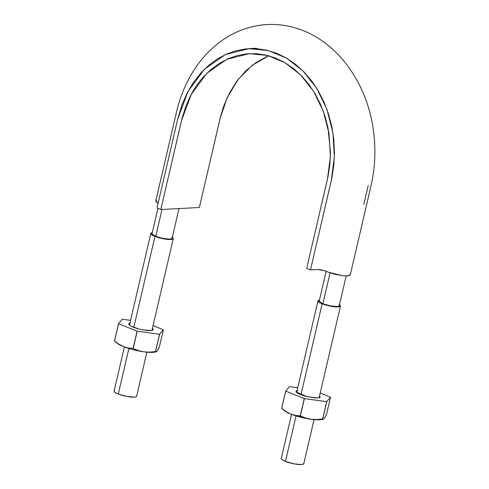 <?xml version="1.0" encoding="UTF-8"?>
<svg xmlns="http://www.w3.org/2000/svg" width="489" height="489" viewBox="0 0 489 489"><rect width="100%" height="100%" fill="white"/><g stroke="black" fill="none" stroke-linecap="round" stroke-linejoin="round"><path stroke-width="0.73" d="M156.242 200.49L155.893 201.664L158.075 203.406L155.765 201.052L177.293 108.723C182.568 88.466 191.56 71.039 204.268 56.449C214.61 44.792 226.56 36.174 240.13 30.593C260.399 22.622 280.839 22.408 301.45 29.939C337.233 43.136 364.531 80.606 372.245 123.179C376.084 143.974 375.741 164.548 371.224 184.909L350.307 274.8L347.954 275.863L342.227 275.662L327.985 272.092L324.94 270.863L318.058 269.5L310.497 269.904L331.23 180.814L334.348 156.938L332.905 132.653L326.921 109.371L316.78 88.399L303.046 70.991L286.511 58.112L268.143 50.514L248.974 48.649L225.331 54.609L204.359 69.322L188.008 91.443L177.733 118.925L157.006 208.014L160.802 209.543L181.535 120.459L191.297 94.334L206.835 73.307L226.774 59.322L249.249 53.662L267.465 55.434L284.928 62.653L300.637 74.896L313.694 91.443L323.333 111.376L329.024 133.503L330.393 156.59L327.428 179.286L306.701 268.369L327.985 176.767L329.843 164.683L330.472 152.342L327.985 127.77L324.892 115.936L320.637 104.658L315.295 94.12L308.956 84.499L301.707 75.978L293.675 68.674L285.001 62.696L275.827 58.154L266.291 55.153L256.566 53.711L246.804 53.839L237.165 55.557L227.825 58.845L218.919 63.643L210.594 69.854L202.99 77.372C198.204 82.8 194.035 88.974 190.478 95.899L185.747 106.584L182.146 117.965L160.802 209.543L157.006 208.014L177.641 119.34L182.165 104.322L187.146 93.087L193.222 82.782L200.313 73.594L208.308 65.685L217.067 59.151L226.438 54.108L236.266 50.642L246.401 48.839L256.676 48.704L266.908 50.22L276.939 53.38L286.591 58.154L295.711 64.444L304.164 72.134L311.793 81.095L318.467 91.211L324.079 102.305L328.559 114.169L331.817 126.62L333.779 139.457L334.427 152.47L333.773 165.453L331.811 178.167L310.497 269.904L306.701 268.369L310.497 269.904L318.535 269.488L322.422 270.069M324.03 270.533L327.178 271.768M328.278 272.208L334.721 274.237L342.936 275.741L348.816 275.723L349.831 275.356L350.179 274.182M266.86 56.577L255.863 62.647L245.833 70.826L236.963 81.003L229.573 92.824L223.736 106.095L220.527 116.657L199.378 207.477L160.802 209.543L199.378 207.477L220.105 118.393L227.293 97.427L238.235 79.328L252.336 65.196L268.779 55.777M368.193 185.667L363.816 204.457M319.335 300.827A10.287 2.188 13.1 0 0 322.905 303.73L330.087 272.868L322.905 303.73A10.287 2.188 13.1 0 0 337.019 306.53A10.287 2.188 13.1 0 0 339.121 305.961M152.165 233.418A10.287 2.188 13.1 0 0 155.734 236.328L161.981 209.481L155.734 236.328A10.287 2.188 13.1 0 0 169.848 239.127A10.287 2.188 13.1 0 0 171.951 238.553M114.279 390.742A11.547 2.451 13.1 0 0 118.277 394L128.87 348.492L118.277 394A11.547 2.451 13.1 0 0 136.474 396.506M173.161 238.87A11.547 2.451 -166.9 0 1 154.964 236.37L133.784 327.379L154.964 236.37A11.547 2.451 -166.9 0 1 150.96 233.106M171.963 236.982L173.259 238.21L172.849 239.097L170.795 239.512L163.222 238.748L154.964 236.37L152.158 234.989L150.863 233.766L151.272 232.88L152.293 232.568M152.079 234.005L155.734 236.328L163.094 238.449L169.848 239.127L171.676 238.76L172.036 237.966M136.572 395.846L136.168 396.732L134.114 397.147L126.535 396.383L118.277 394L115.477 392.624L114.181 391.402M281.45 458.144A11.547 2.451 13.1 0 0 285.448 461.408L296.041 415.894L285.448 461.408A11.547 2.451 13.1 0 0 303.645 463.908M340.326 306.273A11.547 2.451 -166.9 0 1 322.135 303.773L300.955 394.782L322.135 303.773A11.547 2.451 -166.9 0 1 318.131 300.509M339.128 304.39L340.43 305.613L340.02 306.499L337.966 306.915L330.393 306.151L326.016 305.093L319.329 302.398L318.033 301.169L318.443 300.283L319.458 299.977M319.25 301.413L322.905 303.73L330.264 305.851L337.019 306.53L338.846 306.163L339.207 305.374M303.742 463.248L303.339 464.134L301.285 464.55L293.706 463.786L285.448 461.408L282.648 460.027L281.352 458.804M281.701 408.431A24.597 5.226 -166.9 0 1 281.658 408.394L282.281 408.608L281.658 408.394L285.686 391.084L289.451 386.646L285.686 391.084L281.701 408.431L285.729 391.121L304.384 398.621L285.729 391.121L281.701 408.431L285.973 411.591L281.701 408.431M284.036 410.448A21.333 4.535 13.1 0 0 290.552 413.963L285.973 411.591L290.552 413.963A21.333 4.535 13.1 0 0 311.09 419.25A21.333 4.535 13.1 0 0 322.483 419.409M325.271 416.94L326.505 414.538L330.533 397.221L326.505 414.538L324.201 418.547L323.363 419.183L322.734 418.969A24.597 5.226 -166.9 0 1 322.654 418.975L316.835 419.531L311.09 419.25L305.564 417.997L300.356 415.937A24.597 5.226 -166.9 0 1 300.234 415.907L295.344 415.369L290.552 413.963L295.173 415.626L311.09 419.25L319.812 419.77L322.654 419.366M324.268 418.468L323.363 419.183L322.734 418.969L326.689 401.658L330.491 397.184L326.768 401.658L322.734 418.969L326.689 401.658L304.384 398.621L326.689 401.658L322.654 418.975L316.835 419.531L311.09 419.25L305.564 417.997L300.356 415.937L304.384 398.621L300.234 415.907L304.262 398.59L300.234 415.907L295.344 415.369L290.552 413.963L284.011 410.43M322.52 419.403L323.363 419.183M289.531 386.64L297.746 387.759L289.531 386.64M320.222 393.046L330.491 397.184L320.222 393.046M320.191 397.264L319.592 395.748L320.191 397.264L318.535 397.893L315.289 397.96L306.175 396.426L301.701 395.063L298.198 393.559L296.206 392.147L296.028 391.041L297.685 390.405M319.959 397.459A12.549 2.665 -166.9 0 1 317.606 397.979L307.165 396.671L296.047 391.94L297.104 390.515M281.658 408.394L282.281 408.608M114.53 341.029A24.597 5.226 -166.9 0 1 114.487 340.992L115.111 341.206L114.487 340.992L118.515 323.675L122.281 319.244L118.515 323.675L114.53 341.029L118.558 323.712L137.213 331.218L118.558 323.712L114.53 341.029L118.803 344.183L114.53 341.029M114.548 341.053L116.859 343.04A21.333 4.535 13.1 0 0 123.381 346.554L118.803 344.183L123.381 346.554A21.333 4.535 13.1 0 0 143.919 351.842A21.333 4.535 13.1 0 0 155.313 352.007M158.1 349.531L159.335 347.129L163.363 329.818L159.335 347.129L157.036 351.139L156.193 351.78L155.569 351.567A24.597 5.226 -166.9 0 1 155.484 351.573L149.665 352.129L143.919 351.842L138.393 350.595L133.185 348.535A24.597 5.226 -166.9 0 1 133.063 348.498L128.173 347.96L123.381 346.554L128.002 348.217L133.21 349.721L143.919 351.842L152.641 352.367L155.484 351.964M157.097 351.065L156.193 351.78L155.569 351.567L159.518 334.256L163.32 329.782L159.597 334.25L155.569 351.567L159.518 334.256L137.213 331.218L159.518 334.256L155.484 351.573L149.665 352.129L143.919 351.842L138.393 350.595L133.185 348.535L137.213 331.218L133.063 348.498L137.091 331.187L133.063 348.498L128.173 347.96L123.381 346.554L116.84 343.021M122.36 319.238L130.575 320.356L122.36 319.238M153.051 325.637L163.32 329.782L153.051 325.637M130.514 323.003L128.858 323.639L129.035 324.745L131.028 326.157L139.004 329.018L143.778 330.038L151.364 330.491L153.02 329.855L152.421 328.345A12.549 2.665 -166.9 0 1 153.02 329.855A12.549 2.665 -166.9 0 1 152.727 330.093A12.549 2.665 -166.9 0 1 150.435 330.576A12.549 2.665 -166.9 0 1 137.024 328.474A12.549 2.665 -166.9 0 1 128.711 324.121M114.487 340.992L115.111 341.206M248.974 48.649L256.536 48.246M319.207 301.059L326.126 271.34M346.181 275.937L339.25 305.723M152.036 233.656L157.916 208.381M179.005 208.571L172.079 238.32M114.133 391.004L124.383 346.952M129.457 325.148L150.808 233.412M173.302 238.601L151.945 330.381M146.871 352.184L136.62 396.237M281.303 458.413L291.554 414.354M296.627 392.551L317.978 300.821M340.472 306.01L319.115 397.783M314.042 419.586L303.791 463.645M281.719 408.456L284.03 410.442M155.349 351.994L156.205 351.774"/></g></svg>
